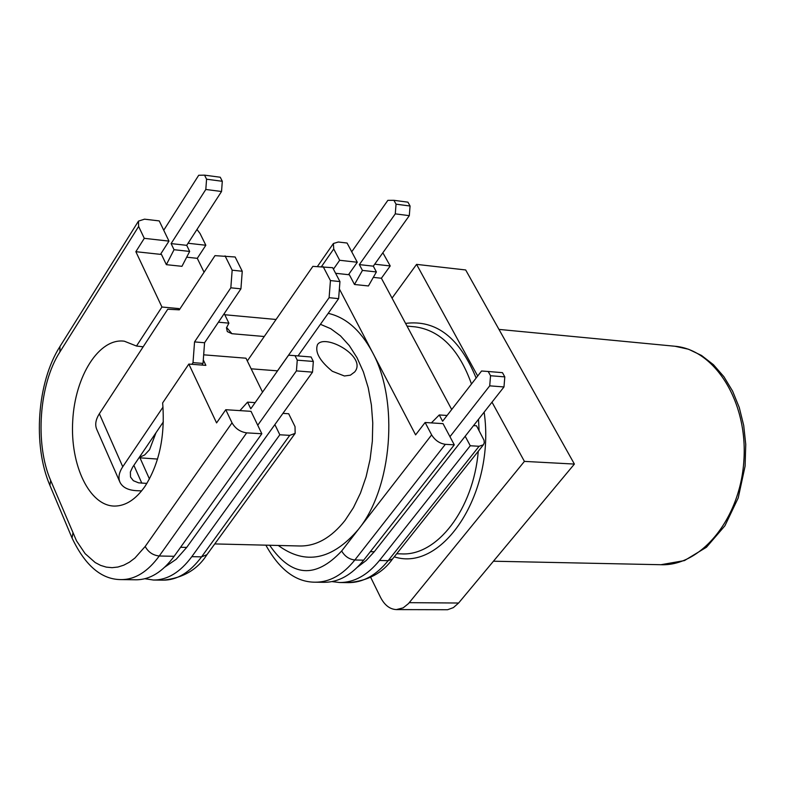 <?xml version="1.0" encoding="UTF-8"?>
<svg xmlns="http://www.w3.org/2000/svg" width="785" height="785" viewBox="0 0 785 785"><rect width="100%" height="100%" fill="white"/><g stroke="black" fill="none" stroke-linecap="round" stroke-linejoin="round"><path stroke-width="1.18" d="M351.719 251.789L387.859 200.342L393.913 200.312L396.042 204.169L395.277 213.854L359.353 264.604L362.444 270.413L354.486 284.484L349.374 274.779L335.607 273.288M431.367 422.899L439.266 414.951L442.612 421.251L481.568 371.001L488.201 371.491L490.537 375.73L489.722 385.847L449.962 436.695M354.486 284.484L368.43 285.956L376.398 271.944L362.444 270.413M489.722 385.847L503.98 386.946L504.804 376.878L490.537 375.73M503.98 386.946L374.259 551.757L370.363 551.659M393.913 200.312L407.935 202.167L410.064 206.013L396.042 204.169M488.201 371.491L502.459 372.659L504.804 376.878M395.277 213.854L409.299 215.659L410.064 206.013M359.353 264.604L373.307 266.164L376.398 271.944M409.299 215.659L373.307 266.164M357.44 567.192L366.173 560.529L374.259 551.757M439.266 414.951L447.097 415.471M163.731 230.24L198.713 175.261L204.542 175.143L206.573 179.206L205.807 189.47L171.101 243.595L174.044 249.708L166.361 264.673L161.475 254.458L160.493 254.36L168.971 241.113L159.237 220.909L144.509 219.172L138.474 221.115L138.631 226.453L144.283 238.336L168.971 241.113M339.375 288.978L415.599 434.87L425.117 422.497L431.642 434.9C435.037 440.326 439.6 443.466 445.34 444.33L454.289 444.84L443.025 423.645L425.117 422.497M333.448 269.167L339.67 260.277L357.283 262.249L347.078 243.036L338.315 242.006L333.399 243.507L333.723 248.992L339.67 260.277M379.459 560.49L470.274 445.762L479.085 446.272L388.163 560.667C376.123 575.395 362.827 582.715 348.275 582.637C367.88 580.949 382.638 573.06 392.539 558.979L388.163 560.667L379.459 560.49C367.429 575.258 354.153 582.598 339.63 582.519L332.006 581.606M465.181 436.244L470.274 445.762M143.174 346.803L136.492 346.038L161.936 307.013L178.862 308.584L179.392 309.702M178.077 309.781L178.862 308.584M264.26 336.51L231.918 333.703L227.307 331.584L226.472 327.904L228.886 323.145L224.225 313.588M204.061 272.228L197.29 258.334L205.837 245.254L200.077 233.547L196.976 229.456M161.936 307.013L135.854 251.691L144.283 238.336M225.776 409.711L232.026 422.84C235.363 428.6 240.249 431.936 246.686 432.869L261.837 433.742L251.023 411.33L225.776 409.711L216.572 422.909L188.832 364.063L162.642 402.931C165.243 435.989 159.306 463.866 144.852 486.563C135.795 499.368 125.806 505.874 114.875 506.08C89.569 506.296 69.983 465.319 72.73 420.682C75.046 376.025 99.175 337.697 124.324 341.2L136.492 346.038M262.533 392.137L245.98 358.205L203.668 354.82M203.286 359.923L205.876 365.368L188.832 364.063M121.184 579.595C135.02 579.654 147.717 571.794 159.257 555.996C152.957 555.309 148.267 552.13 145.186 546.468L134.932 558.037L129.407 562.197L123.706 565.2L117.907 567.035L112.078 567.673L106.309 567.123L100.657 565.406L95.201 562.551L85.114 553.631L76.518 540.855L50.691 480.498L49.897 485.346L72.043 538.01C85.271 565.779 101.648 579.644 121.184 579.595L135.923 579.791C149.817 579.85 162.554 572.02 174.133 556.3L261.837 433.742M247.324 360.953L312.872 266.36L332.673 267.695L339.944 281.579L330.436 280.579L329.111 297.682L338.62 298.643L339.944 281.579M298.015 355.919L338.62 298.643M329.111 297.682L277.498 370.834M323.175 266.645L330.436 280.579M119.791 481.853L96.84 429.572C94.779 424.921 95.623 419.651 99.361 413.754L167.755 309.231L179.304 309.839L214.982 255.645L235.147 256.989L242.251 271.257L232.164 270.187L230.829 287.81L240.926 288.831L242.251 271.257M240.926 288.831L204.571 342.741L203.03 363.416L201.912 365.064M146.903 483.413L138.543 482.824L133.342 480.685L130.516 477.035L130.379 471.991L132.616 467.193L163.349 421.898M204.571 342.741L194.552 341.907L193.012 362.641L203.03 363.416M194.552 341.907L230.829 287.81M193.012 362.641L191.893 364.299M163.015 407.091L122.754 466.741C118.918 472.609 118.005 477.82 120.026 482.373C122.656 487.475 128.21 490.252 136.688 490.694L141.614 490.89M149.444 478.997L139.985 457.841M232.164 270.187L225.069 255.881M479.085 446.272L483.442 444.761L484.266 442.789L484.031 440.257L476.515 425.794L473.551 425.607M274.868 424.597L279.823 434.782L289.743 435.351L295.14 433.389L295.032 426.647L288.684 413.744L282.924 413.371M197.29 258.334L186.683 257.186M188.057 243.252L205.837 245.254M348.501 274.681L357.283 262.249M160.493 254.36L135.854 251.691M451.709 409.525L381.392 278.243L373.317 277.37M381.392 278.243L390.224 265.948L382.844 252.77M374.7 264.202L390.224 265.948M166.361 264.673L181.953 266.321L189.666 251.426L174.044 249.708M218.416 322.203L228.886 323.145M491.999 402.175L524.409 461.394L408.475 603.596L403.176 607.855L396.376 609.592C389.851 609.278 384.562 605.176 380.499 597.287L370.687 577.338M392.049 298.123L416.57 264.378L477.682 376.015M251.161 368.813L277.556 370.844M344.409 375.986L350.375 375.181L354.683 371.962C367.537 356.704 324.833 333.144 317.493 344.625C314.736 352.023 319.681 360.904 332.34 371.276L344.409 375.986M279.823 434.782L191.815 556.663C180.187 572.304 167.401 580.095 153.448 580.027L144.891 578.731M524.409 461.394L574.394 464.072L465.682 269.962L416.57 264.378M574.394 464.072L458.597 603.027L409.27 602.664M396.376 609.592L447.587 609.729L453.387 607.61L458.597 603.027M265.86 545.163C279.568 569.861 296.004 582.205 315.177 582.195L323.95 582.313C338.433 582.391 351.68 575.003 363.671 560.166L454.289 444.84M239.916 410.614L247.56 402.136L250.778 408.799L288.586 355.203L295.003 355.674L297.26 360.158L296.426 370.903L257.735 425.244M296.426 370.903L312.518 372.149L313.343 361.453L297.26 360.158M312.518 372.149L186.702 547.42L180.589 547.282M204.542 175.143L220.261 177.233L222.302 181.286L206.573 179.206M295.003 355.674L311.086 356.989L313.343 361.453M205.807 189.47L221.537 191.501L222.302 181.286M171.101 243.595L186.712 245.332L189.666 251.426M221.537 191.501L186.712 245.332M164.83 567.084L176.242 559.244L186.702 547.42M247.56 402.136L255.125 402.636M278.302 545.467C305.424 565.367 332.114 560.019 358.392 529.414C392.264 487.995 399.241 400.723 372.325 352.053C360.531 330.23 345.822 317.326 328.199 313.352M321.467 266.606L333.723 248.992M50.691 480.498C34.775 444.094 39.024 384.228 59.925 351.925L138.631 226.453M145.186 546.468L232.026 422.84M141.82 483.207L133.882 465.338M122.754 466.741L99.361 413.754M407.022 326.089L415.216 326.854C440.326 330.348 459.088 349.394 471.491 383.993M478.507 419.308L479.085 430.563M478.291 451.238C473.286 509.583 436.99 556.182 401.341 553.876L396.68 553.768M394.247 556.83C442.897 572.805 495.727 491.95 484.139 412.164M476.122 378.027C459.627 337.736 436.117 319.534 405.58 323.4M231.918 333.703L226.58 327.423M320.427 324.303L330.76 328.709L340.474 335.862L349.315 345.616L357.038 357.734L363.406 371.923L368.234 387.81L371.393 404.981L372.767 422.968L372.335 441.268L370.088 459.372L366.095 476.789L360.492 493.039L353.417 507.679L345.106 520.327C331.349 537.696 316.237 546.242 299.762 545.987L214.766 543.927M431.642 434.9L341.661 551.001C315.482 579.006 291.48 577.093 269.657 545.261M139.22 457.459L144.675 454.947L149.582 449.638L155.98 432.761M341.661 551.001C344.801 556.349 349.197 559.342 354.84 559.99L445.34 444.33M315.177 582.195C329.641 582.264 342.859 574.865 354.84 559.99L363.671 560.166M163.103 580.154C182.866 578.162 197.477 569.665 206.946 554.671L201.559 556.859C189.911 572.451 177.096 580.223 163.103 580.154L153.448 580.027M191.815 556.663L201.559 556.859L289.743 435.351M138.474 221.115L59.945 346.528L59.925 351.925M72.043 538.01L72.897 533.231M174.133 556.3L159.257 555.996L246.686 432.869M674.982 346.254C715.115 349.649 747.977 402.175 743.886 460.461C740.314 518.787 700.985 566.427 660.891 564.719L684.451 560.588L706.461 547.243L724.938 525.754L738.224 497.906L745.093 466.153L745.75 444.349L743.709 425.48L739.274 407.552L732.601 391.126L723.907 376.712L713.447 364.711L701.554 355.477L688.592 349.266L674.982 346.254L498.975 329.406M276.065 319.475L224.795 314.746M139.004 457.773L157.54 459.068M392.539 558.979L483.442 444.761M348.275 582.637L339.63 582.519M317.434 266.488L333.399 243.507M206.946 554.671L295.14 433.389M49.897 485.346C32.597 445.272 37.032 382.334 59.945 346.528M493.441 561.216L660.891 564.719"/></g></svg>
